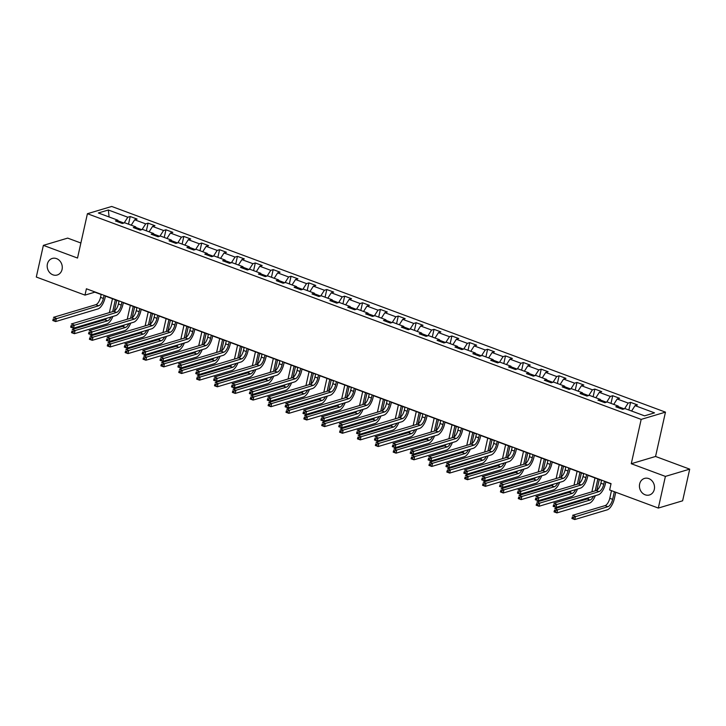 <?xml version="1.0" encoding="UTF-8"?>
<svg xmlns="http://www.w3.org/2000/svg" width="726" height="726" viewBox="0 0 726 726"><rect width="100%" height="100%" fill="white"/><g stroke="black" fill="none" stroke-linecap="round" stroke-linejoin="round"><path stroke-width="1.09" d="M62.064 269.455A8.639 7.451 73.4 0 1 57.2 275.009A8.639 7.451 73.4 0 1 49.64 272.549A8.639 7.451 73.4 0 1 47.399 264.001A8.639 7.451 73.4 0 1 52.254 258.447A8.639 7.451 73.4 0 1 59.822 260.906A8.639 7.451 73.4 0 1 62.064 269.455M654.298 489.424A8.639 7.451 73.4 0 1 649.443 494.978A8.639 7.451 73.4 0 1 641.884 492.527A8.639 7.451 73.4 0 1 639.642 483.979A8.639 7.451 73.4 0 1 644.497 478.416A8.639 7.451 73.4 0 1 652.057 480.875A8.639 7.451 73.4 0 1 654.298 489.424M80.876 243.01L67.681 238.11L43.378 245.361L36.3 277.033L84.987 295.11L94.834 292.17L101.159 294.52M665.47 412.132L111.722 206.456L87.419 213.716L641.176 419.392L665.47 412.132L655.56 456.463L631.266 463.723L665.397 476.401L689.7 469.141L655.56 456.463M689.7 469.141L682.621 500.804L658.319 508.064L665.397 476.401M118.483 222.056L117.839 220.214L115.443 220.931L122.313 223.481L124.709 222.764L135.708 226.848L133.312 227.565L140.182 230.124L142.577 229.407L153.576 233.491L151.18 234.208L158.05 236.758L160.446 236.041L171.445 240.125L169.049 240.841L175.919 243.391L178.324 242.675L189.314 246.767L186.918 247.475L193.797 250.034L196.192 249.317L207.191 253.401L204.786 254.118L211.665 256.668L214.061 255.951L225.06 260.035L222.664 260.752L229.534 263.311L231.93 262.594L242.929 266.678L240.533 267.395L247.403 269.945L249.798 269.228L260.797 273.312L258.402 274.029L265.271 276.579L267.667 275.862L278.666 279.955L276.27 280.663L283.149 283.222L285.545 282.505L296.535 286.589L294.139 287.305L301.018 289.855L303.414 289.139L314.412 293.222L312.008 293.939L318.886 296.498L321.282 295.781L332.281 299.865L329.885 300.582L336.755 303.132L339.151 302.415L350.15 306.499L347.754 307.216L354.624 309.766L357.02 309.049L368.018 313.133L365.623 313.85L372.492 316.409L374.897 315.692L385.887 319.776L383.491 320.493L390.37 323.043L392.766 322.326L403.765 326.41L401.36 327.127L408.239 329.677L410.635 328.969L421.634 333.053L419.238 333.769L426.108 336.32L428.503 335.603L439.502 339.686L437.106 340.403L443.976 342.953L446.372 342.236L457.371 346.32L454.975 347.037L461.845 349.596L464.241 348.879L475.24 352.963L472.844 353.68L479.714 356.23L482.118 355.513L493.108 359.597L490.712 360.314L497.591 362.864L499.987 362.156L510.986 366.24L508.581 366.957L515.46 369.507L517.856 368.79L528.855 372.874L526.459 373.591L533.329 376.141L535.724 375.424L546.723 379.507L544.328 380.224L551.197 382.784L553.593 382.067L564.592 386.15L562.196 386.867L569.066 389.417L571.462 388.7L582.461 392.784L580.065 393.501L586.944 396.051L589.34 395.343L600.329 399.427L597.934 400.144L604.812 402.694L607.208 401.977L618.207 406.061L615.802 406.778L622.681 409.328L625.077 408.611L644.552 415.844L654.534 412.867L635.059 405.634L637.455 404.917L630.585 402.367L628.87 410.027M117.839 220.214L98.364 212.981L108.346 209.995L127.821 217.228L130.217 216.52L128.502 224.18M630.585 402.367L628.19 403.075L617.191 398.991L619.587 398.284L612.717 395.724L610.312 396.441L599.322 392.358L601.718 391.641L594.839 389.091L592.443 389.808L581.444 385.724L583.849 385.007L576.97 382.448L574.575 383.165L563.576 379.081L565.971 378.364L559.102 375.814L556.706 376.531L545.707 372.447L548.103 371.73L541.233 369.18L538.837 369.897L527.838 365.804L530.234 365.096L523.364 362.537L520.969 363.254L509.97 359.17L512.365 358.453L505.496 355.903L503.091 356.62L492.101 352.537L494.497 351.82L487.618 349.26L485.222 349.977L474.223 345.894L476.628 345.177L469.749 342.627L467.353 343.344L456.355 339.26L458.75 338.543L451.881 335.993L449.485 336.71L438.486 332.617L440.882 331.909L434.012 329.35L431.616 330.067L420.617 325.983L423.013 325.266L416.143 322.716L413.747 323.433L402.748 319.349L405.144 318.632L398.265 316.073L395.87 316.79L384.88 312.706L387.276 311.989L380.397 309.439L378.001 310.156L367.002 306.073L369.398 305.356L362.528 302.806L360.132 303.522L349.133 299.43L351.529 298.722L344.659 296.163L342.264 296.88L331.265 292.796L333.661 292.079L326.791 289.529L324.395 290.246L313.396 286.162L315.792 285.445L308.922 282.886L306.517 283.603L295.527 279.519L297.923 278.802L291.044 276.252L288.649 276.969L277.65 272.885L280.055 272.168L273.176 269.618L270.78 270.335L259.781 266.251L262.177 265.535L255.307 262.975L252.911 263.692L241.912 259.609L244.308 258.892L237.438 256.342L235.042 257.058L224.044 252.975L226.439 252.258L219.57 249.708L217.174 250.416L206.175 246.332L208.571 245.615L201.701 243.065L199.296 243.782L188.306 239.698L190.702 238.981L183.823 236.431L181.427 237.148L170.429 233.064L172.833 232.347L165.955 229.788L163.559 230.505L152.56 226.421L154.956 225.704L148.086 223.154L145.69 223.871L134.691 219.787L137.087 219.071L130.217 216.52M658.319 508.064L609.64 489.977L611.056 483.643L86.403 288.776L84.987 295.11M141.742 229.652L135.934 227.492M136.352 228.699L135.708 226.848M134.691 219.787L131.224 225.187M145.69 223.871L142.024 229.57M159.62 236.286L153.803 234.126M154.221 235.333L153.576 233.491M152.56 226.421L149.093 231.821M163.559 230.505L159.901 236.204M177.489 242.929L171.672 240.769M172.089 241.976L171.445 240.125M170.429 233.064L166.962 238.464M181.427 237.148L177.77 242.847M195.358 249.562L189.54 247.403M189.958 248.61L189.314 246.767M188.306 239.698L184.831 245.098M199.296 243.782L195.639 249.481M213.226 256.205L207.409 254.046M207.836 255.243L207.191 253.401M206.175 246.332L202.699 251.731M217.174 250.416L213.508 256.115M231.095 262.839L225.278 260.679M225.704 261.886L225.06 260.035M224.044 252.975L220.577 258.374M235.042 257.058L231.376 262.758M248.973 269.473L243.156 267.313M243.573 268.52L242.929 266.678M241.912 259.609L238.446 265.008M252.911 263.692L249.245 269.391M266.841 276.116L261.024 273.956M261.442 275.154L260.797 273.312M259.781 266.251L256.314 271.651M270.78 270.335L267.123 276.034M284.71 282.75L278.893 280.59M279.31 281.797L278.666 279.955M277.65 272.885L274.183 278.285M288.649 276.969L284.991 282.668M302.579 289.393L296.762 287.233M297.179 288.431L296.535 286.589M295.527 279.519L292.052 284.919M306.517 283.603L302.86 289.302M320.447 296.026L314.63 293.867M315.057 295.074L314.412 293.222M313.396 286.162L309.92 291.562M324.395 290.246L320.729 295.945M338.316 302.66L332.499 300.5M332.925 301.707L332.281 299.865M331.265 292.796L327.798 298.195M342.264 296.88L338.597 302.579M356.194 309.303L350.377 307.143M350.794 308.341L350.15 306.499M349.133 299.43L345.667 304.838M360.132 303.522L356.466 309.222M374.062 315.937L368.245 313.777M368.663 314.984L368.018 313.133M367.002 306.073L363.535 311.472M378.001 310.156L374.344 315.855M391.931 322.58L386.114 320.42M386.531 321.618L385.887 319.776M384.88 312.706L381.404 318.106M395.87 316.79L392.212 322.489M409.8 329.214L403.983 327.054M404.409 328.261L403.765 326.41M402.748 319.349L399.273 324.749M413.747 323.433L410.081 329.132M427.668 335.848L421.851 333.688M422.278 334.895L421.634 333.053M420.617 325.983L417.151 331.383M431.616 330.067L427.95 335.766M445.537 342.49L439.729 340.331M440.147 341.529L439.502 339.686M438.486 332.617L435.019 338.026M449.485 336.71L445.818 342.409M463.415 349.124L457.598 346.964M458.015 348.171L457.371 346.32M456.355 339.26L452.888 344.659M467.353 343.344L463.696 349.043M481.284 355.767L475.466 353.607M475.884 354.805L475.24 352.963M474.223 345.894L470.757 351.293M485.222 349.977L481.565 355.676M499.152 362.401L493.335 360.241M493.753 361.448L493.108 359.597M492.101 352.537L488.625 357.936M503.091 356.62L499.434 362.319M517.021 369.035L511.204 366.875M511.63 368.082L510.986 366.24M509.97 359.17L506.494 364.57M520.969 363.254L517.302 368.953M534.89 375.678L529.072 373.518M529.499 374.716L528.855 372.874M527.838 365.804L524.372 371.213M538.837 369.897L535.171 375.596M552.767 382.312L546.95 380.152M547.368 381.359L546.723 379.507M545.707 372.447L542.24 377.847M556.706 376.531L553.04 382.23M570.636 388.954L564.819 386.786M565.236 387.993L564.592 386.15M563.576 379.081L560.109 384.481M574.575 383.165L570.917 388.864M588.505 395.588L582.688 393.428M583.105 394.635L582.461 392.784M581.444 385.724L577.978 391.123M592.443 389.808L588.786 395.507M606.373 402.222L600.556 400.062M600.974 401.269L600.329 399.427M599.322 392.358L595.846 397.757M610.312 396.441L606.655 402.14M624.242 408.865L618.425 406.705M618.851 407.903L618.207 406.061M617.191 398.991L613.715 404.391M628.19 403.075L624.523 408.783M635.059 405.634L631.593 411.034M43.378 245.361L77.519 258.048L87.419 213.716M631.266 463.723L641.176 419.392M105.442 296.108L119.028 301.154M123.311 302.742L136.905 307.797M141.18 309.385L154.774 314.431M159.048 316.019L172.643 321.064M176.917 322.662L190.511 327.707M194.795 329.295L208.38 334.341M212.664 335.929L226.249 340.984M230.532 342.572L244.127 347.618M248.401 349.206L261.995 354.252M266.27 355.849L279.864 360.895M284.138 362.483L297.733 367.528M302.016 369.117L315.601 374.171M319.885 375.759L333.479 380.805M337.753 382.393L351.348 387.439M355.622 389.036L369.216 394.082M373.491 395.67L387.085 400.716M391.368 402.304L404.954 407.359M409.237 408.947L422.822 413.992M427.106 415.581L440.7 420.626M444.974 422.223L458.569 427.269M462.843 428.857L476.438 433.903M480.712 435.491L494.306 440.546M498.59 442.134L512.175 447.18M516.458 448.768L530.044 453.814M534.327 455.402L547.921 460.456M552.196 462.045L565.79 467.09M570.064 468.678L583.659 473.733M587.933 475.321L601.527 480.367M605.811 481.955L611.002 483.888M123.874 223.018L118.057 220.858M108.346 209.995L109.1 216.974M127.821 217.228L124.155 222.927M612.717 395.724L611.002 403.384M594.839 389.091L593.133 396.75M576.97 382.448L575.264 390.107M559.102 375.814L557.387 383.473M541.233 369.18L539.518 376.839M523.364 362.537L521.649 370.196M505.496 355.903L503.78 363.563M487.618 349.26L485.912 356.92M469.749 342.627L468.043 350.286M451.881 335.993L450.165 343.652M434.012 329.35L432.297 337.009M416.143 322.716L414.428 330.375M398.265 316.073L396.559 323.732M380.397 309.439L378.691 317.099M362.528 302.806L360.813 310.465M344.659 296.163L342.944 303.822M326.791 289.529L325.076 297.188M308.922 282.886L307.207 290.554M291.044 276.252L289.338 283.911M273.176 269.618L271.47 277.278M255.307 262.975L253.592 270.635M237.438 256.342L235.723 264.001M219.57 249.708L217.854 257.367M201.701 243.065L199.986 250.724M183.823 236.431L182.117 244.09M165.955 229.788L164.248 237.447M148.086 223.154L146.371 230.814M601.582 480.131L600.892 483.226A6.752 2.877 -69.6 0 1 596.191 490.54L553.865 503.182L556.724 504.243L556.016 507.41L598.351 494.769A10.128 4.311 110.4 0 0 605.393 483.797L605.856 481.719M604.449 481.193L603.751 484.287A6.752 2.877 -69.6 0 1 599.059 491.602L554.8 505.133L553.657 504.706L553.375 505.968L554.519 506.394L554.8 505.133M554.519 506.394L556.016 507.41L553.158 506.349L553.657 504.706M611.483 490.667L609.776 498.299A6.752 2.877 -69.6 0 1 605.076 505.614L572.605 515.315L575.464 516.377L574.756 519.544L607.235 509.843A10.128 4.311 110.4 0 0 614.287 498.871L615.766 492.255M614.35 491.729L612.644 499.361A6.752 2.877 -69.6 0 1 607.943 506.675L573.54 517.266L572.397 516.839L572.115 518.101L573.259 518.527L573.54 517.266M573.259 518.527L574.756 519.544L571.897 518.482L572.397 516.839M583.713 473.488L583.023 476.583A6.752 2.877 -69.6 0 1 578.323 483.897L535.997 496.539L538.855 497.609L538.148 500.777L580.473 488.126A10.128 4.311 110.4 0 0 587.525 477.163L587.987 475.076M586.572 474.559L585.882 477.654A6.752 2.877 -69.6 0 1 581.181 484.968L536.931 498.49L535.788 498.063L535.507 499.334L536.65 499.76L536.931 498.49M536.65 499.76L538.148 500.777L535.289 499.706L535.788 498.063M565.844 466.854L565.146 469.949A6.752 2.877 -69.6 0 1 560.454 477.263L518.119 489.905L520.987 490.967L520.279 494.134L562.605 481.492A10.128 4.311 110.4 0 0 569.656 470.521L570.119 468.442M568.703 467.916L568.013 471.011A6.752 2.877 -69.6 0 1 563.312 478.325L519.063 491.856L517.919 491.429L517.629 492.691L518.781 493.117L519.063 491.856M518.781 493.117L520.279 494.134L517.42 493.072L517.919 491.429M596.863 490.222L599.259 479.523M597.843 478.997L595.193 490.84M594.975 477.935L591.908 491.665A6.752 2.877 -69.6 0 1 591.871 491.829M593.532 496.203A6.752 2.877 -69.6 0 1 590.075 500.042L557.595 509.743L556.887 512.91L589.367 503.209A10.128 4.311 110.4 0 0 595.356 495.658M589.149 497.519A6.752 2.877 -69.6 0 1 587.207 498.98L554.737 508.672L557.595 509.743L555.671 510.623L554.528 510.197L554.247 511.467L555.39 511.894L555.671 510.623M555.39 511.894L556.887 512.91L554.029 511.839L554.528 510.197M578.994 483.589L581.381 472.889M579.974 472.363L577.324 484.197M577.106 471.292L574.039 485.022A6.752 2.877 -69.6 0 1 574.003 485.195M575.664 489.569A6.752 2.877 -69.6 0 1 572.206 493.399L539.727 503.1L539.019 506.267L571.498 496.566A10.128 4.311 110.4 0 0 577.488 489.025M571.271 490.876A6.752 2.877 -69.6 0 1 569.338 492.337L536.859 502.038L539.727 503.1L537.803 503.989L536.659 503.563L536.369 504.824L537.521 505.251L537.803 503.989M537.521 505.251L539.019 506.267L536.151 505.205L536.659 503.563M547.967 460.22L547.277 463.315A6.752 2.877 -69.6 0 1 542.576 470.63L500.25 483.271L503.118 484.333L502.41 487.5L544.736 474.858A10.128 4.311 110.4 0 0 551.787 463.887L552.25 461.809M550.834 461.282L550.145 464.377A6.752 2.877 -69.6 0 1 545.444 471.691L501.194 485.213L500.051 484.796L499.76 486.057L500.913 486.484L501.194 485.213M500.913 486.484L502.41 487.5L499.542 486.438L500.051 484.796M530.098 453.578L529.408 456.672A6.752 2.877 -69.6 0 1 524.707 463.987L482.382 476.628L485.249 477.69L484.541 480.857L526.867 468.216A10.128 4.311 110.4 0 0 533.919 457.244L534.381 455.166M532.966 454.639L532.276 457.734A6.752 2.877 -69.6 0 1 527.575 465.048L483.325 478.579L482.173 478.153L481.892 479.423L483.035 479.85L483.325 478.579M483.035 479.85L484.541 480.857L481.674 479.795L482.173 478.153M512.229 446.944L511.54 450.038A6.752 2.877 -69.6 0 1 506.839 457.353L464.513 469.994L467.381 471.056L466.673 474.223L508.999 461.582A10.128 4.311 110.4 0 0 516.041 450.61L516.513 448.532M515.097 448.006L514.398 451.1A6.752 2.877 -69.6 0 1 509.706 458.415L465.448 471.945L464.304 471.519L464.023 472.78L465.166 473.207L465.448 471.945M465.166 473.207L466.673 474.223L463.805 473.161L464.304 471.519M561.125 476.946L563.512 466.246M562.096 465.72L559.456 477.563M559.238 464.658L556.17 478.389A6.752 2.877 -69.6 0 1 556.125 478.552M557.795 482.926A6.752 2.877 -69.6 0 1 554.328 486.765L521.858 496.466L521.15 499.633L553.62 489.932A10.128 4.311 110.4 0 0 559.619 482.391M553.403 484.242A6.752 2.877 -69.6 0 1 551.47 485.703L518.99 495.404L521.858 496.466L519.934 497.346L518.781 496.929L518.5 498.19L519.644 498.617L519.934 497.346M519.644 498.617L521.15 499.633L518.282 498.571L518.781 496.929M543.257 470.312L545.643 459.612M544.228 459.086L541.587 470.92M541.369 458.024L538.293 471.755A6.752 2.877 -69.6 0 1 538.256 471.918M539.926 476.292A6.752 2.877 -69.6 0 1 536.46 480.131L503.989 489.823L503.281 492.99L535.752 483.298A10.128 4.311 110.4 0 0 541.741 475.748M535.534 477.608A6.752 2.877 -69.6 0 1 533.601 479.06L501.122 488.761L503.989 489.823L502.056 490.712L500.913 490.286L500.631 491.556L501.775 491.983L502.056 490.712M501.775 491.983L503.281 492.99L500.414 491.929L500.913 490.286M525.379 463.669L527.775 452.97M526.359 452.443L523.709 464.286M523.491 451.381L520.424 465.112A6.752 2.877 -69.6 0 1 520.388 465.275M522.058 469.658A6.752 2.877 -69.6 0 1 518.591 473.488L486.111 483.189L485.404 486.356L517.883 476.655A10.128 4.311 110.4 0 0 523.873 469.114M517.665 470.965A6.752 2.877 -69.6 0 1 515.723 472.426L483.253 482.128L486.111 483.189L484.188 484.079L483.044 483.652L482.763 484.914L483.906 485.34L484.188 484.079M483.906 485.34L485.404 486.356L482.545 485.295L483.044 483.652M494.361 440.301L493.671 443.395A6.752 2.877 -69.6 0 1 488.97 450.71L446.644 463.351L449.503 464.422L448.795 467.589L491.121 454.948A10.128 4.311 110.4 0 0 498.172 443.976L498.635 441.889M497.228 441.372L496.53 444.466A6.752 2.877 -69.6 0 1 491.829 451.781L447.579 465.302L446.436 464.876L446.154 466.146L447.298 466.573L447.579 465.302M447.298 466.573L448.795 467.589L445.936 466.519L446.436 464.876M507.51 457.035L509.906 446.336M508.49 445.809L505.84 457.652M505.623 444.748L502.555 458.478A6.752 2.877 -69.6 0 1 502.519 458.641M504.18 463.016A6.752 2.877 -69.6 0 1 500.722 466.854L468.243 476.555L467.535 479.723L500.014 470.021A10.128 4.311 110.4 0 0 506.004 462.471M499.797 464.331A6.752 2.877 -69.6 0 1 497.855 465.793L465.384 475.485L468.243 476.555L466.319 477.436L465.175 477.009L464.894 478.28L466.038 478.706L466.319 477.436M466.038 478.706L467.535 479.723L464.676 478.652L465.175 477.009M476.492 433.667L475.802 436.762A6.752 2.877 -69.6 0 1 471.101 444.076L428.776 456.718L431.634 457.779L430.926 460.946L473.252 448.305A10.128 4.311 110.4 0 0 480.303 437.333L480.766 435.255M479.351 434.729L478.661 437.823A6.752 2.877 -69.6 0 1 473.96 445.138L429.71 458.669L428.567 458.242L428.286 459.513L429.429 459.93L429.71 458.669M429.429 459.93L430.926 460.946L428.068 459.885L428.567 458.242M489.642 450.401L492.037 439.702M490.622 439.176L487.972 451.009M487.754 438.105L484.687 451.835A6.752 2.877 -69.6 0 1 484.65 452.008M486.311 456.382A6.752 2.877 -69.6 0 1 482.854 460.211L450.374 469.913L449.666 473.08L482.146 463.379A10.128 4.311 110.4 0 0 488.135 455.837M481.919 457.689A6.752 2.877 -69.6 0 1 479.986 459.15L447.515 468.851L450.374 469.913L448.45 470.802L447.307 470.375L447.025 471.646L448.169 472.063L448.45 470.802M448.169 472.063L449.666 473.08L446.808 472.018L447.307 470.375M458.623 427.033L457.925 430.128A6.752 2.877 -69.6 0 1 453.233 437.442L410.898 450.084L413.766 451.145L413.058 454.313L455.383 441.671A10.128 4.311 110.4 0 0 462.435 430.7L462.898 428.621M461.482 428.095L460.792 431.19A6.752 2.877 -69.6 0 1 456.091 438.504L411.842 452.026L410.698 451.608L410.408 452.87L411.56 453.296L411.842 452.026M411.56 453.296L413.058 454.313L410.19 453.251L410.698 451.608M471.773 443.758L474.16 433.059M472.744 432.533L470.103 444.376M469.885 431.471L466.818 445.201A6.752 2.877 -69.6 0 1 466.782 445.365M468.442 449.739A6.752 2.877 -69.6 0 1 464.985 453.578L432.505 463.279L431.798 466.446L464.277 456.745A10.128 4.311 110.4 0 0 470.267 449.203M464.05 451.055A6.752 2.877 -69.6 0 1 462.117 452.516L429.638 462.217L432.505 463.279L430.582 464.159L429.438 463.742L429.148 465.003L430.3 465.43L430.582 464.159M430.3 465.43L431.798 466.446L428.93 465.384L429.438 463.742M440.746 420.39L440.056 423.485A6.752 2.877 -69.6 0 1 435.355 430.799L393.029 443.441L395.897 444.503L395.189 447.67L437.515 435.028A10.128 4.311 110.4 0 0 444.566 424.057L445.029 421.978M443.613 421.452L442.924 424.556A6.752 2.877 -69.6 0 1 438.223 431.861L393.973 445.392L392.82 444.965L392.539 446.236L393.683 446.662L393.973 445.392M393.683 446.662L395.189 447.67L392.321 446.608L392.82 444.965M453.904 437.125L456.291 426.425M454.875 425.899L452.234 437.733M452.017 424.837L448.949 438.568A6.752 2.877 -69.6 0 1 448.904 438.731M450.574 443.105A6.752 2.877 -69.6 0 1 447.107 446.944L414.637 456.636L413.929 459.803L446.399 450.111A10.128 4.311 110.4 0 0 452.398 442.561M446.181 444.421A6.752 2.877 -69.6 0 1 444.248 445.873L411.769 455.574L414.637 456.636L412.713 457.525L411.56 457.099L411.279 458.369L412.422 458.796L412.713 457.525M412.422 458.796L413.929 459.803L411.061 458.741L411.56 457.099M422.877 413.756L422.187 416.851A6.752 2.877 -69.6 0 1 417.486 424.165L375.16 436.807L378.028 437.869L377.32 441.036L419.646 428.394A10.128 4.311 110.4 0 0 426.688 417.423L427.16 415.345M425.745 414.818L425.055 417.913A6.752 2.877 -69.6 0 1 420.354 425.227L376.104 438.758L374.952 438.332L374.67 439.593L375.814 440.02L376.104 438.758M375.814 440.02L377.32 441.036L374.453 439.974L374.952 438.332M436.027 430.482L438.422 419.782M437.007 419.256L434.366 431.099M434.148 418.194L431.072 431.925A6.752 2.877 -69.6 0 1 431.035 432.088M432.705 436.471A6.752 2.877 -69.6 0 1 429.238 440.301L396.768 450.002L396.06 453.169L428.531 443.468A10.128 4.311 110.4 0 0 434.52 435.927M428.313 437.778A6.752 2.877 -69.6 0 1 426.38 439.239L393.9 448.94L396.768 450.002L394.835 450.891L393.692 450.465L393.41 451.726L394.554 452.153L394.835 450.891M394.554 452.153L396.06 453.169L393.193 452.107L393.692 450.465M405.008 407.114L404.318 410.217A6.752 2.877 -69.6 0 1 399.618 417.523L357.292 430.164L360.15 431.235L359.443 434.402L401.777 421.761A10.128 4.311 110.4 0 0 408.82 410.789L409.292 408.711M407.876 408.184L407.177 411.279A6.752 2.877 -69.6 0 1 402.485 418.593L358.227 432.115L357.083 431.689L356.802 432.959L357.945 433.386L358.227 432.115M357.945 433.386L359.443 434.402L356.584 433.331L357.083 431.689M418.158 423.848L420.554 413.148M419.138 412.622L416.488 424.465M416.27 411.56L413.203 425.291A6.752 2.877 -69.6 0 1 413.167 425.454M414.836 429.828A6.752 2.877 -69.6 0 1 411.37 433.667L378.89 443.368L378.182 446.535L410.662 436.834A10.128 4.311 110.4 0 0 416.651 429.284M410.444 431.144A6.752 2.877 -69.6 0 1 408.502 432.605L376.032 442.297L378.89 443.368L376.966 444.248L375.823 443.822L375.542 445.092L376.685 445.519L376.966 444.248M376.685 445.519L378.182 446.535L375.324 445.465L375.823 443.822M387.139 400.48L386.45 403.574A6.752 2.877 -69.6 0 1 381.749 410.889L339.423 423.53L342.282 424.592L341.574 427.759L383.9 415.118A10.128 4.311 110.4 0 0 390.951 404.146L391.414 402.068M389.998 401.542L389.308 404.636A6.752 2.877 -69.6 0 1 384.608 411.951L340.358 425.481L339.214 425.055L338.933 426.325L340.077 426.743L340.358 425.481M340.077 426.743L341.574 427.759L338.715 426.697L339.214 425.055M400.289 417.214L402.685 406.515M401.269 405.988L398.619 417.822M398.402 404.917L395.334 418.648A6.752 2.877 -69.6 0 1 395.298 418.82M396.959 423.194A6.752 2.877 -69.6 0 1 393.501 427.024L361.022 436.725L360.314 439.892L392.793 430.191A10.128 4.311 110.4 0 0 398.783 422.65M392.575 424.501A6.752 2.877 -69.6 0 1 390.633 425.962L358.163 435.664L361.022 436.725L359.098 437.615L357.954 437.188L357.673 438.459L358.816 438.876L359.098 437.615M358.816 438.876L360.314 439.892L357.455 438.831L357.954 437.188M369.271 393.846L368.572 396.94A6.752 2.877 -69.6 0 1 363.88 404.255L321.554 416.896L324.413 417.958L323.705 421.125L366.031 408.484A10.128 4.311 110.4 0 0 373.082 397.512L373.545 395.434M372.129 394.908L371.44 398.002A6.752 2.877 -69.6 0 1 366.739 405.317L322.489 418.838L321.346 418.421L321.064 419.682L322.208 420.109L322.489 418.838M322.208 420.109L323.705 421.125L320.847 420.064L321.346 418.421M382.42 410.571L384.816 399.872M383.401 399.345L380.751 411.188M380.533 398.284L377.466 412.014A6.752 2.877 -69.6 0 1 377.429 412.177M379.09 416.552A6.752 2.877 -69.6 0 1 375.632 420.39L343.153 430.091L342.445 433.259L374.925 423.557A10.128 4.311 110.4 0 0 380.914 416.016M374.698 417.867A6.752 2.877 -69.6 0 1 372.765 419.329L340.285 429.03L343.153 430.091L341.229 430.972L340.086 430.554L339.795 431.816L340.948 432.242L341.229 430.972M340.948 432.242L342.445 433.259L339.577 432.197L340.086 430.554M351.402 387.203L350.703 390.298A6.752 2.877 -69.6 0 1 346.003 397.612L303.677 410.254L306.544 411.315L305.837 414.482L348.162 401.841A10.128 4.311 110.4 0 0 355.214 390.878L355.676 388.791M354.261 388.265L353.571 391.368A6.752 2.877 -69.6 0 1 348.87 398.674L304.621 412.205L303.477 411.778L303.187 413.049L304.339 413.475L304.621 412.205M304.339 413.475L305.837 414.482L302.969 413.421L303.477 411.778M364.552 403.937L366.939 393.238M365.523 392.712L362.882 404.545M362.664 391.65L359.597 405.38A6.752 2.877 -69.6 0 1 359.551 405.544M361.221 409.918A6.752 2.877 -69.6 0 1 357.755 413.756L325.284 423.449L324.576 426.616L357.047 416.924A10.128 4.311 110.4 0 0 363.045 409.373M356.829 411.234A6.752 2.877 -69.6 0 1 354.896 412.686L322.417 422.387L325.284 423.449L323.36 424.338L322.208 423.911L321.927 425.182L323.079 425.608L323.36 424.338M323.079 425.608L324.576 426.616L321.709 425.554L322.208 423.911M333.524 380.569L332.835 383.664A6.752 2.877 -69.6 0 1 328.134 390.978L285.808 403.62L288.676 404.681L287.968 407.849L330.294 395.207A10.128 4.311 110.4 0 0 337.345 384.235L337.808 382.157M336.392 381.631L335.702 384.726A6.752 2.877 -69.6 0 1 331.002 392.04L286.752 405.571L285.599 405.144L285.318 406.406L286.461 406.832L286.752 405.571M286.461 406.832L287.968 407.849L285.1 406.787L285.599 405.144M346.683 397.294L349.07 386.595M347.654 386.069L345.013 397.912M344.796 385.007L341.728 398.737A6.752 2.877 -69.6 0 1 341.683 398.901M343.353 403.284A6.752 2.877 -69.6 0 1 339.886 407.114L307.416 416.815L306.708 419.982L339.178 410.281A10.128 4.311 110.4 0 0 345.168 402.739M338.96 404.591A6.752 2.877 -69.6 0 1 337.027 406.052L304.548 415.753L307.416 416.815L305.492 417.704L304.339 417.278L304.058 418.539L305.201 418.966L305.492 417.704M305.201 418.966L306.708 419.982L303.84 418.92L304.339 417.278M315.656 373.926L314.966 377.03A6.752 2.877 -69.6 0 1 310.265 384.335L267.939 396.977L270.807 398.048L270.099 401.215L312.425 388.573A10.128 4.311 110.4 0 0 319.467 377.602L319.939 375.524M318.523 374.997L317.834 378.092A6.752 2.877 -69.6 0 1 313.133 385.406L268.874 398.928L267.731 398.501L267.449 399.772L268.593 400.198L268.874 398.928M268.593 400.198L270.099 401.215L267.232 400.144L267.731 398.501M328.805 390.661L331.201 379.961M329.785 379.435L327.136 391.278M326.927 378.373L323.85 392.104A6.752 2.877 -69.6 0 1 323.814 392.267M325.484 396.641A6.752 2.877 -69.6 0 1 322.017 400.48L289.547 410.181L288.839 413.348L321.309 403.647A10.128 4.311 110.4 0 0 327.299 396.097M321.092 397.957A6.752 2.877 -69.6 0 1 319.159 399.418L286.679 409.11L289.547 410.181L287.614 411.061L286.471 410.635L286.189 411.905L287.333 412.332L287.614 411.061M287.333 412.332L288.839 413.348L285.971 412.277L286.471 410.635M297.787 367.292L297.097 370.387A6.752 2.877 -69.6 0 1 292.397 377.701L250.071 390.343L252.929 391.405L252.221 394.572L294.556 381.93A10.128 4.311 110.4 0 0 301.599 370.959L302.061 368.881M300.655 368.354L299.956 371.449A6.752 2.877 -69.6 0 1 295.264 378.763L251.005 392.294L249.862 391.868L249.581 393.138L250.724 393.556L251.005 392.294M250.724 393.556L252.221 394.572L249.363 393.51L249.862 391.868M310.937 384.027L313.333 373.327M311.917 372.801L309.267 384.635M309.049 371.73L305.982 385.461A6.752 2.877 -69.6 0 1 305.945 385.633M307.615 390.007A6.752 2.877 -69.6 0 1 304.149 393.837L271.669 403.538L270.961 406.705L303.441 397.004A10.128 4.311 110.4 0 0 309.43 389.463M303.223 391.314A6.752 2.877 -69.6 0 1 301.281 392.775L268.811 402.476L271.669 403.538L269.745 404.427L268.602 404.001L268.321 405.271L269.464 405.689L269.745 404.427M269.464 405.689L270.961 406.705L268.103 405.643L268.602 404.001M279.918 360.659L279.229 363.753A6.752 2.877 -69.6 0 1 274.528 371.068L232.202 383.709L235.061 384.771L234.353 387.938L276.679 375.297A10.128 4.311 110.4 0 0 283.73 364.325L284.193 362.247M282.777 361.72L282.087 364.815A6.752 2.877 -69.6 0 1 277.386 372.129L233.137 385.651L231.993 385.234L231.712 386.495L232.855 386.922L233.137 385.651M232.855 386.922L234.353 387.938L231.494 386.876L231.993 385.234M293.068 377.384L295.464 366.684M294.048 366.158L291.398 378.001M291.18 365.096L288.113 378.827A6.752 2.877 -69.6 0 1 288.077 378.99M289.738 383.373A6.752 2.877 -69.6 0 1 286.28 387.203L253.801 396.904L253.093 400.071L285.572 390.37A10.128 4.311 110.4 0 0 291.562 382.829M285.354 384.68A6.752 2.877 -69.6 0 1 283.412 386.141L250.942 395.842L253.801 396.904L251.877 397.784L250.733 397.367L250.452 398.628L251.595 399.055L251.877 397.784M251.595 399.055L253.093 400.071L250.234 399.01L250.733 397.367M262.05 354.016L261.351 357.11A6.752 2.877 -69.6 0 1 256.659 364.425L214.324 377.066L217.192 378.128L216.484 381.295L258.81 368.654A10.128 4.311 110.4 0 0 265.861 357.691L266.324 355.604M264.908 355.078L264.219 358.181A6.752 2.877 -69.6 0 1 259.518 365.487L215.268 379.017L214.125 378.591L213.834 379.861L214.987 380.288L215.268 379.017M214.987 380.288L216.484 381.295L213.625 380.233L214.125 378.591M275.199 370.75L277.586 360.051M276.179 359.524L273.53 371.358M273.312 358.462L270.244 372.193A6.752 2.877 -69.6 0 1 270.208 372.356M271.869 376.73A6.752 2.877 -69.6 0 1 268.411 380.569L235.932 390.261L235.224 393.428L267.703 383.736A10.128 4.311 110.4 0 0 273.693 376.186M267.477 378.046A6.752 2.877 -69.6 0 1 265.544 379.498L233.064 389.2L235.932 390.261L234.008 391.151L232.865 390.724L232.574 391.995L233.727 392.421L234.008 391.151M233.727 392.421L235.224 393.428L232.356 392.367L232.865 390.724M244.172 347.382L243.482 350.476A6.752 2.877 -69.6 0 1 238.781 357.791L196.456 370.432L199.323 371.494L198.615 374.661L240.941 362.02A10.128 4.311 110.4 0 0 247.993 351.048L248.455 348.97M247.04 348.444L246.35 351.538A6.752 2.877 -69.6 0 1 241.649 358.853L197.399 372.384L196.256 371.957L195.966 373.218L197.118 373.645L197.399 372.384M197.118 373.645L198.615 374.661L195.748 373.6L196.256 371.957M257.331 364.107L259.717 353.408M258.302 352.881L255.661 364.724M255.443 351.82L252.376 365.55A6.752 2.877 -69.6 0 1 252.33 365.713M254 370.097A6.752 2.877 -69.6 0 1 250.534 373.926L218.063 383.627L217.355 386.795L249.826 377.093A10.128 4.311 110.4 0 0 255.824 369.552M249.608 371.403A6.752 2.877 -69.6 0 1 247.675 372.865L215.195 382.566L218.063 383.627L216.139 384.517L214.987 384.09L214.705 385.352L215.849 385.778L216.139 384.517M215.849 385.778L217.355 386.795L214.488 385.733L214.987 384.09M226.303 340.739L225.614 343.843A6.752 2.877 -69.6 0 1 220.913 351.148L178.587 363.79L181.455 364.86L180.747 368.028L223.073 355.386A10.128 4.311 110.4 0 0 230.124 344.414L230.587 342.336M229.171 341.81L228.481 344.904A6.752 2.877 -69.6 0 1 223.78 352.219L179.531 365.741L178.378 365.314L178.097 366.585L179.24 367.011L179.531 365.741M179.24 367.011L180.747 368.028L177.879 366.957L178.378 365.314M239.462 357.473L241.849 346.774M240.433 346.248L237.792 358.09M237.574 345.186L234.498 358.916A6.752 2.877 -69.6 0 1 234.462 359.08M236.131 363.454A6.752 2.877 -69.6 0 1 232.665 367.292L200.194 376.994L199.487 380.161L231.957 370.46A10.128 4.311 110.4 0 0 237.946 362.909M231.739 364.77A6.752 2.877 -69.6 0 1 229.806 366.231L197.327 375.923L200.194 376.994L198.262 377.874L197.118 377.447L196.837 378.718L197.98 379.144L198.262 377.874M197.98 379.144L199.487 380.161L196.619 379.09L197.118 377.447M208.435 334.105L207.745 337.2A6.752 2.877 -69.6 0 1 203.044 344.514L160.718 357.156L163.586 358.217L162.878 361.385L205.204 348.743A10.128 4.311 110.4 0 0 212.246 337.772L212.718 335.693M211.302 335.167L210.604 338.262A6.752 2.877 -69.6 0 1 205.912 345.576L161.653 359.107L160.51 358.68L160.228 359.951L161.372 360.368L161.653 359.107M161.372 360.368L162.878 361.385L160.01 360.323L160.51 358.68M221.584 350.839L223.98 340.14M222.564 339.614L219.914 351.448M219.697 338.543L216.629 352.273A6.752 2.877 -69.6 0 1 216.593 352.446M218.263 356.82A6.752 2.877 -69.6 0 1 214.796 360.65L182.317 370.351L181.609 373.518L214.088 363.817A10.128 4.311 110.4 0 0 220.078 356.275M213.871 358.127A6.752 2.877 -69.6 0 1 211.928 359.588L179.458 369.289L182.317 370.351L180.393 371.24L179.249 370.814L178.968 372.084L180.112 372.502L180.393 371.24M180.112 372.502L181.609 373.518L178.75 372.456L179.249 370.814M190.566 327.471L189.876 330.566A6.752 2.877 -69.6 0 1 185.175 337.88L142.85 350.522L145.708 351.584L145 354.751L187.326 342.109A10.128 4.311 110.4 0 0 194.377 331.138L194.84 329.06M193.434 328.533L192.735 331.628A6.752 2.877 -69.6 0 1 188.034 338.942L143.784 352.464L142.641 352.046L142.36 353.308L143.503 353.734L143.784 352.464M143.503 353.734L145 354.751L142.142 353.689L142.641 352.046M203.716 344.197L206.111 333.497M204.696 332.971L202.046 344.814M201.828 331.909L198.761 345.64A6.752 2.877 -69.6 0 1 198.724 345.803M200.385 350.186A6.752 2.877 -69.6 0 1 196.927 354.016L164.448 363.717L163.74 366.884L196.22 357.183A10.128 4.311 110.4 0 0 202.209 349.642M196.002 351.493A6.752 2.877 -69.6 0 1 194.06 352.954L161.589 362.655L164.448 363.717L162.524 364.606L161.381 364.18L161.099 365.441L162.243 365.868L162.524 364.606M162.243 365.868L163.74 366.884L160.882 365.822L161.381 364.18M172.697 320.828L172.008 323.923A6.752 2.877 -69.6 0 1 167.307 331.238L124.981 343.879L127.84 344.941L127.132 348.108L169.457 335.466A10.128 4.311 110.4 0 0 176.509 324.504L176.972 322.417M175.556 321.89L174.866 324.994A6.752 2.877 -69.6 0 1 170.165 332.299L125.916 345.83L124.772 345.404L124.491 346.674L125.634 347.101L125.916 345.83M125.634 347.101L127.132 348.108L124.273 347.046L124.772 345.404M185.847 337.563L188.243 326.863M186.827 326.337L184.177 338.171M183.959 325.275L180.892 339.006A6.752 2.877 -69.6 0 1 180.856 339.169M182.516 343.543A6.752 2.877 -69.6 0 1 179.059 347.382L146.579 357.083L145.872 360.241L178.351 350.549A10.128 4.311 110.4 0 0 184.34 342.999M178.124 344.859A6.752 2.877 -69.6 0 1 176.191 346.311L143.721 356.012L146.579 357.083L144.655 357.963L143.512 357.537L143.231 358.807L144.374 359.234L144.655 357.963M144.374 359.234L145.872 360.241L143.013 359.179L143.512 357.537M154.829 314.195L154.13 317.289A6.752 2.877 -69.6 0 1 149.438 324.604L107.103 337.245L109.971 338.307L109.263 341.474L151.589 328.833A10.128 4.311 110.4 0 0 158.64 317.861L159.103 315.783M157.687 315.256L156.998 318.351A6.752 2.877 -69.6 0 1 152.297 325.665L108.047 339.196L106.903 338.77L106.613 340.031L107.766 340.458L108.047 339.196M107.766 340.458L109.263 341.474L106.395 340.412L106.903 338.77M167.978 330.92L170.365 320.22M168.958 319.703L166.308 331.537M166.091 318.632L163.023 332.363A6.752 2.877 -69.6 0 1 162.987 332.526M164.648 336.909A6.752 2.877 -69.6 0 1 161.19 340.739L128.711 350.44L128.003 353.607L160.482 343.906A10.128 4.311 110.4 0 0 166.472 336.365M160.255 338.216A6.752 2.877 -69.6 0 1 158.322 339.677L125.843 349.378L128.711 350.44L126.787 351.33L125.643 350.903L125.353 352.164L126.505 352.591L126.787 351.33M126.505 352.591L128.003 353.607L125.135 352.546L125.643 350.903M136.951 307.552L136.261 310.655A6.752 2.877 -69.6 0 1 131.56 317.961L89.234 330.602L92.102 331.673L91.394 334.84L133.72 322.199A10.128 4.311 110.4 0 0 140.771 311.227L141.234 309.149M139.819 308.623L139.129 311.717A6.752 2.877 -69.6 0 1 134.428 319.032L90.178 332.553L89.026 332.127L88.744 333.397L89.888 333.824L90.178 332.553M89.888 333.824L91.394 334.84L88.527 333.769L89.026 332.127M150.11 324.286L152.496 313.587M151.081 313.06L148.44 324.903M148.222 311.998L145.155 325.729A6.752 2.877 -69.6 0 1 145.109 325.892M146.779 330.266A6.752 2.877 -69.6 0 1 143.312 334.105L110.842 343.806L110.134 346.974L142.605 337.272A10.128 4.311 110.4 0 0 148.603 329.722M142.387 331.582A6.752 2.877 -69.6 0 1 140.454 333.043L107.974 342.745L110.842 343.806L108.918 344.687L107.766 344.26L107.484 345.531L108.628 345.957L108.918 344.687M108.628 345.957L110.134 346.974L107.266 345.903L107.766 344.26M119.082 300.918L118.392 304.012A6.752 2.877 -69.6 0 1 113.692 311.327L71.366 323.968L74.233 325.03L73.526 328.197L115.851 315.556A10.128 4.311 110.4 0 0 122.894 304.584L123.366 302.506M121.95 301.98L121.26 305.074A6.752 2.877 -69.6 0 1 116.559 312.389L72.31 325.92L71.157 325.493L70.876 326.764L72.019 327.181L72.31 325.92M72.019 327.181L73.526 328.197L70.658 327.136L71.157 325.493M132.241 317.652L134.628 306.953M133.212 306.426L130.571 318.26M130.353 305.365L127.277 319.086A6.752 2.877 -69.6 0 1 127.241 319.259M128.91 323.633A6.752 2.877 -69.6 0 1 125.444 327.471L92.973 337.163L92.266 340.331L124.736 330.629A10.128 4.311 110.4 0 0 130.725 323.088M124.518 324.939A6.752 2.877 -69.6 0 1 122.585 326.401L90.106 336.102L92.973 337.163L91.04 338.053L89.897 337.626L89.616 338.897L90.759 339.314L91.04 338.053M90.759 339.314L92.266 340.331L89.398 339.269L89.897 337.626M101.213 294.284L100.524 297.379A6.752 2.877 -69.6 0 1 95.823 304.693L53.497 317.335L56.356 318.396L55.648 321.564L97.983 308.922A10.128 4.311 110.4 0 0 105.025 297.95L105.497 295.872M104.081 295.346L103.382 298.44A6.752 2.877 -69.6 0 1 98.691 305.755L54.432 319.286L53.288 318.859L53.007 320.121L54.151 320.547L54.432 319.286M54.151 320.547L55.648 321.564L52.789 320.502L53.288 318.859M114.363 311.009L116.759 300.31M115.343 299.784L112.693 311.626M112.476 298.722L109.408 312.452A6.752 2.877 -69.6 0 1 109.372 312.616M111.042 316.999A6.752 2.877 -69.6 0 1 107.575 320.828L75.096 330.53L74.388 333.697L106.867 323.996A10.128 4.311 110.4 0 0 112.857 316.454M106.649 318.306A6.752 2.877 -69.6 0 1 104.707 319.767L72.237 329.468L75.096 330.53L73.172 331.419L72.028 330.992L71.747 332.254L72.89 332.68L73.172 331.419M72.89 332.68L74.388 333.697L71.529 332.635L72.028 330.992M603.751 484.287L600.892 483.226M599.059 491.602L596.191 490.54M612.644 499.361L609.776 498.299M607.943 506.675L605.076 505.614M585.882 477.654L583.023 476.583M581.181 484.968L578.323 483.897M568.013 471.011L565.146 469.949M563.312 478.325L560.454 477.263M590.075 500.042L587.207 498.98M572.206 493.399L569.338 492.337M550.145 464.377L547.277 463.315M545.444 471.691L542.576 470.63M532.276 457.734L529.408 456.672M527.575 465.048L524.707 463.987M514.398 451.1L511.54 450.038M509.706 458.415L506.839 457.353M554.328 486.765L551.47 485.703M536.46 480.131L533.601 479.06M518.591 473.488L515.723 472.426M496.53 444.466L493.671 443.395M491.829 451.781L488.97 450.71M500.722 466.854L497.855 465.793M478.661 437.823L475.802 436.762M473.96 445.138L471.101 444.076M482.854 460.211L479.986 459.15M460.792 431.19L457.925 430.128M456.091 438.504L453.233 437.442M464.985 453.578L462.117 452.516M442.924 424.556L440.056 423.485M438.223 431.861L435.355 430.799M447.107 446.944L444.248 445.873M425.055 417.913L422.187 416.851M420.354 425.227L417.486 424.165M429.238 440.301L426.38 439.239M407.177 411.279L404.318 410.217M402.485 418.593L399.618 417.523M411.37 433.667L408.502 432.605M389.308 404.636L386.45 403.574M384.608 411.951L381.749 410.889M393.501 427.024L390.633 425.962M371.44 398.002L368.572 396.94M366.739 405.317L363.88 404.255M375.632 420.39L372.765 419.329M353.571 391.368L350.703 390.298M348.87 398.674L346.003 397.612M357.755 413.756L354.896 412.686M335.702 384.726L332.835 383.664M331.002 392.04L328.134 390.978M339.886 407.114L337.027 406.052M317.834 378.092L314.966 377.03M313.133 385.406L310.265 384.335M322.017 400.48L319.159 399.418M299.956 371.449L297.097 370.387M295.264 378.763L292.397 377.701M304.149 393.837L301.281 392.775M282.087 364.815L279.229 363.753M277.386 372.129L274.528 371.068M286.28 387.203L283.412 386.141M264.219 358.181L261.351 357.11M259.518 365.487L256.659 364.425M268.411 380.569L265.544 379.498M246.35 351.538L243.482 350.476M241.649 358.853L238.781 357.791M250.534 373.926L247.675 372.865M228.481 344.904L225.614 343.843M223.78 352.219L220.913 351.148M232.665 367.292L229.806 366.231M210.604 338.262L207.745 337.2M205.912 345.576L203.044 344.514M214.796 360.65L211.928 359.588M192.735 331.628L189.876 330.566M188.034 338.942L185.175 337.88M196.927 354.016L194.06 352.954M174.866 324.994L172.008 323.923M170.165 332.299L167.307 331.238M179.059 347.382L176.191 346.311M156.998 318.351L154.13 317.289M152.297 325.665L149.438 324.604M161.19 340.739L158.322 339.677M139.129 311.717L136.261 310.655M134.428 319.032L131.56 317.961M143.312 334.105L140.454 333.043M121.26 305.074L118.392 304.012M116.559 312.389L113.692 311.327M125.444 327.471L122.585 326.401M103.382 298.44L100.524 297.379M98.691 305.755L95.823 304.693M107.575 320.828L104.707 319.767"/></g></svg>
